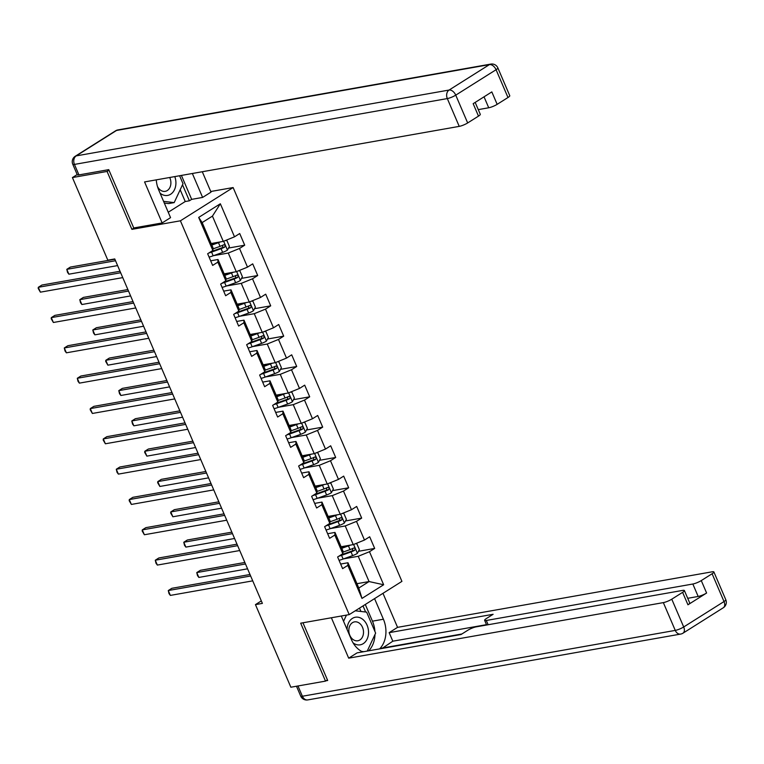 <?xml version="1.0" encoding="UTF-8"?>
<svg xmlns="http://www.w3.org/2000/svg" width="764" height="764" viewBox="0 0 764 764"><rect width="100%" height="100%" fill="white"/><g stroke="black" fill="none" stroke-linecap="round" stroke-linejoin="round"><path stroke-width="1.15" d="M210.759 191.506L233.125 187.552L401.921 581.375L349.205 614.619L180.409 220.806L233.125 187.552M211.15 243.525L223.269 241.386L212.44 216.117L202.173 222.582L213.013 247.851L212.85 250.468L207.655 253.743L212.65 265.414L217.855 262.128L225.848 280.789L220.653 284.074L225.647 295.735L230.852 292.45L238.845 311.11L233.65 314.396L238.645 326.056L243.85 322.78L251.843 341.441L246.648 344.717L251.642 356.377L256.847 353.102L264.841 371.762L259.636 375.038L264.64 386.708L269.835 383.423L277.838 402.084L272.633 405.369L277.638 417.029L282.833 413.744L290.836 432.414L285.631 435.69L290.635 447.351L295.83 444.075L303.833 462.736L298.628 466.011L303.633 477.672L308.828 474.396L316.831 493.057L311.626 496.333L316.63 508.003L321.825 504.717L329.828 523.378L324.624 526.663L329.618 538.324L334.823 535.048L342.816 553.709L337.621 556.985L342.616 568.645L347.821 565.37L361.983 598.413L383.643 584.756L369.06 581.557L358.23 556.288L343.59 558.866M212.85 250.468L198.688 217.425L220.347 203.768L234.51 236.811L239.715 233.526L244.709 245.196L228.522 248.052M383.643 584.756L369.48 551.713L374.675 548.428L369.68 536.767L364.476 540.043L356.482 521.382L361.678 518.107L356.683 506.446L351.478 509.722L343.485 491.061L348.68 487.785L343.685 476.125L338.481 479.4L330.487 460.74L335.692 457.464L330.688 445.794L325.493 449.079L317.49 430.418L322.694 427.133L317.69 415.473L312.495 418.748L304.492 400.088L309.697 396.812L304.693 385.151L299.498 388.427L291.495 369.766L296.699 366.491L291.695 354.821L286.5 358.106L278.497 339.445L283.702 336.16L278.698 324.499L273.502 327.785L265.5 309.124L270.704 305.839L265.71 294.178L260.505 297.454L252.502 278.793L257.707 275.517L252.712 263.857L247.507 267.133L239.514 248.472L244.709 245.196M261.317 600.915L255.453 604.62L262.386 603.398L114.753 258.948L107.82 260.171L72.418 177.563L107.065 171.442L131.895 229.362L180.409 220.806M225.848 280.789L226.001 278.172L218.007 259.512L210.683 260.81M213.624 255.634L228.264 253.046L236.267 271.707L224.148 273.846M218.007 259.512L217.855 262.128M239.514 248.472L228.264 253.046M247.507 267.133L236.267 271.707M238.845 311.11L238.998 308.503L231.005 289.842L223.68 291.132M226.621 285.956L241.262 283.368L249.265 302.028L237.146 304.167M231.005 289.842L230.852 292.45M252.502 278.793L241.262 283.368M260.505 297.454L249.265 302.028M251.843 341.441L251.996 338.824L244.002 320.164L236.678 321.453M239.609 316.277L254.259 313.689L262.253 332.35L250.143 334.489M244.002 320.164L243.85 322.78M265.5 309.124L254.259 313.689M273.502 327.785L262.253 332.35M264.841 371.762L264.993 369.146L257 350.485L249.666 351.784M252.607 346.598L267.257 344.02L275.25 362.68L263.141 364.82M257 350.485L256.847 353.102M278.497 339.445L267.257 344.02M286.5 358.106L275.25 362.68M277.838 402.084L277.991 399.467L269.998 380.806L262.663 382.105M265.605 376.929L280.254 374.341L288.248 393.002L276.138 395.141M269.998 380.806L269.835 383.423M291.495 369.766L280.254 374.341M299.498 388.427L288.248 393.002M290.836 432.414L290.988 429.798L282.995 411.137L275.661 412.426M278.602 407.25L293.252 404.662L301.245 423.323L289.136 425.462M282.995 411.137L282.833 413.744M304.492 400.088L293.252 404.662M312.495 418.748L301.245 423.323M303.833 462.736L303.986 460.119L295.983 441.458L288.658 442.748M291.6 437.571L306.249 434.993L314.243 453.654L302.133 455.783M295.983 441.458L295.83 444.075M317.49 430.418L306.249 434.993M325.493 449.079L314.243 453.654M316.831 493.057L316.984 490.44L308.981 471.78L301.656 473.078M304.597 467.902L319.247 465.314L327.24 483.975L315.131 486.114M308.981 471.78L308.828 474.396M330.487 460.74L319.247 465.314M338.481 479.4L327.24 483.975M329.828 523.378L329.981 520.761L321.978 502.101L314.653 503.4M317.595 498.224L332.244 495.635L340.238 514.296L328.119 516.435M321.978 502.101L321.825 504.717M343.485 491.061L332.244 495.635M351.478 509.722L340.238 514.296M342.816 553.709L342.979 551.092L334.976 532.432L327.651 533.721M330.592 528.545L345.232 525.957L353.235 544.617L341.116 546.757M334.976 532.432L334.823 535.048M356.482 521.382L345.232 525.957M364.476 540.043L353.235 544.617M361.983 598.413L358.803 588.022L347.973 562.753L340.648 564.042M356.95 583.696L369.06 581.557L358.803 588.022M347.973 562.753L347.821 565.37M369.48 551.713L358.23 556.288M349.205 614.619L300.682 623.185L325.512 681.116L327.441 679.903M325.512 681.116L290.855 687.228L255.453 604.62M108.994 170.229L107.065 171.442M77.183 174.555L72.418 177.563M220.347 203.768L212.44 216.117M202.173 222.582L198.688 217.425M234.51 236.811L223.269 241.386M374.675 548.428L358.488 551.293M344.058 553.833L342.052 554.186M361.678 518.107L345.49 520.962M331.06 523.512L329.055 523.865M348.68 487.785L332.493 490.641M318.063 493.191L316.057 493.544M335.692 457.464L319.495 460.32M305.065 462.869L303.06 463.223M322.694 427.133L306.498 429.998M292.077 432.539L290.062 432.892M309.697 396.812L293.5 399.667M279.08 402.217L277.065 402.571M296.699 366.491L280.503 369.346M266.082 371.896L264.067 372.249M283.702 336.16L267.505 339.025M253.085 341.575L251.069 341.928M270.704 305.839L254.507 308.704M240.087 311.244L238.072 311.597M257.707 275.517L241.51 278.373M227.089 280.923L225.074 281.276M214.092 250.602L212.086 250.955M131.895 229.362L134.283 227.863M250 574.499L171.843 588.299L168.281 590.543L250.64 575.999M170.362 595.404L168.997 593.59L168.281 590.543L170.362 595.404L252.722 580.86M350.399 545.124A5.711 1.098 156.8 0 1 348.441 545.907L341.785 548.304M347.572 545.62L341.556 547.778M355.365 543.758L356.874 543.815L359.366 549.65L357.351 553.384A5.711 1.098 156.8 0 1 352.615 555.629L343.132 559.038A16.493 3.18 156.8 0 1 339.063 560.346M244.843 562.466L200.33 570.326L196.768 572.57L198.86 577.431L247.565 568.827M338.729 556.288A16.493 3.18 -23.2 0 0 341.546 555.342L351.029 551.933A5.711 1.098 -23.2 0 0 354.534 550.395C355.527 548.886 355.193 548.113 353.531 548.065A5.711 1.098 156.8 0 1 350.027 549.602L342.912 552.162M352.796 548.437L352.538 550.749A2.913 0.563 156.8 0 1 351.583 551.13L342.1 554.54A13.685 2.645 156.8 0 1 340.763 555.008M245.483 563.975L196.768 572.57L197.494 575.617L198.86 577.431M353.092 642.887A14.01 10.61 80 0 0 368.534 632.296A14.01 10.61 80 0 0 357.858 617.178A14.01 10.61 80 0 0 347.085 629.507M348.823 630.462A9.588 7.268 80 0 0 357.838 640.767A9.588 7.268 80 0 0 363.511 632.181A9.588 7.268 80 0 0 354.506 621.877A9.588 7.268 80 0 0 348.823 630.462M355.26 610.799L366.634 612.136L375.63 633.127L367.245 651.071M363.845 651.673L361.582 651.405M343.561 621.294L346.455 615.106M160.058 193.149A14.01 10.61 80 0 0 175.921 182.882A14.01 10.61 80 0 0 174.784 176.599M157.422 186.378A9.588 7.268 80 0 0 165.215 191.353A9.588 7.268 80 0 0 170.897 182.768A9.588 7.268 80 0 0 169.703 177.487M179.597 175.749L183.016 183.713L174.182 202.603L168.643 203.587L164.317 203.081M174.182 202.603L163.582 201.362M374.57 598.623L383.404 619.232A24.247 18.365 80 0 1 379.632 648.884M341.298 616.013L351.344 639.449A24.247 18.365 80 0 0 362.556 651.902M331.375 617.77L348.69 658.167L357.094 652.867L461.055 634.512L467.749 630.29A6.465 1.251 -23.2 0 1 476.182 626.852L682.72 590.391A6.465 1.251 -23.2 0 1 684.391 590.543L689.72 602.977A6.465 1.251 156.8 0 1 687.944 604.792L706.604 593.026A6.465 1.251 156.8 0 1 698.172 596.455L687.715 598.298M382 648.464L392.82 641.197L389.153 632.649L397.557 627.349L712.22 571.797A6.465 1.251 -23.2 0 1 713.882 571.94A6.465 1.251 -23.2 0 1 712.105 573.754L701.276 580.583L706.604 593.026M382.974 593.322L397.557 627.349M348.69 658.167L663.343 602.615A6.465 1.251 -23.2 0 0 671.776 599.186L682.605 592.358A6.465 1.251 -23.2 0 0 684.391 590.543M698.172 596.455L692.843 584.011L486.305 620.473A6.465 1.251 -23.2 0 1 484.634 620.33A6.465 1.251 -23.2 0 1 486.42 618.515L493.114 614.294L389.153 632.649M692.843 584.011A6.465 1.251 -23.2 0 0 701.276 580.583M326.056 680.772L327.689 680.485L302.955 622.784M461.886 633.986L381.847 648.12M486.487 624.665L392.82 641.197M365.297 604.467L372.45 621.17L383.404 619.232M368.678 650.823A24.247 18.365 80 0 0 374.981 634.521M374.923 631.465A24.247 18.365 80 0 0 372.45 621.17M365.641 612.021L363.015 605.909M360.923 611.467L359.5 608.125M156.267 179.865A24.247 18.365 80 0 0 158.731 190.035L170.553 217.644L162.149 222.945L144.568 181.927L459.231 126.375L447.312 98.575L74.442 164.413L78.94 174.908L108.746 169.646L133.738 227.958L162.149 222.945M192.356 173.495L202.613 197.427L211.026 192.127L202.288 171.738M168.242 212.239L185.232 201.534L189.386 200.798L191.668 199.356L202.613 197.427M478.274 109.624L488.721 107.772L484.032 96.818M507.984 97.515L496.075 69.725A6.465 1.251 -23.2 0 0 497.861 67.91L509.769 95.701A6.465 1.251 156.8 0 1 507.984 97.515L497.154 104.343A6.465 1.251 156.8 0 1 488.721 107.772M475.179 102.405L480.279 114.304A6.465 1.251 156.8 0 1 478.493 116.118L467.663 122.947A6.465 1.251 156.8 0 1 459.231 126.375M497.154 104.343L491.825 91.909L473.164 103.675L478.493 116.118M78.94 174.908A6.465 1.251 156.8 0 1 77.269 174.755L72.771 164.26A6.465 1.251 -23.2 0 0 74.442 164.413A6.465 4.899 -100 0 1 76.219 155.885L449.089 90.047L489.418 64.625L116.539 130.453L76.219 155.885A6.465 4.03 57.8 0 0 75.264 156.248A6.465 6.465 0 0 0 72.771 164.26M181.412 175.424L191.668 199.356M189.386 200.798L182.52 184.773M185.232 201.534L180.189 189.768M237.002 544.169L158.845 557.968L155.283 560.222L237.642 545.677M157.365 565.073L155.999 563.259L155.283 560.222L157.365 565.073L239.724 550.538M224.005 513.847L145.848 527.647L142.285 529.891L224.645 515.356M144.367 534.752L142.171 530.999L142.285 529.891L144.367 534.752L226.727 520.208M337.401 514.802A5.711 1.098 156.8 0 1 335.444 515.585L328.787 517.982M334.575 515.299L328.558 517.457M342.368 513.427L343.876 513.494L346.378 519.319L344.354 523.063A5.711 1.098 156.8 0 1 339.617 525.298L330.134 528.707A16.493 3.18 156.8 0 1 326.066 530.025M231.845 532.145L187.342 540.005L183.78 542.249L185.862 547.11L234.567 538.505M325.731 525.966A16.493 3.18 -23.2 0 0 328.549 525.021L338.032 521.611A5.711 1.098 -23.2 0 0 341.537 520.074C342.53 518.565 342.196 517.791 340.534 517.744A5.711 1.098 156.8 0 1 337.029 519.272L329.914 521.831M339.799 518.116L339.541 520.427A2.913 0.563 156.8 0 1 338.595 520.809L329.112 524.219A13.685 2.645 156.8 0 1 327.766 524.677M232.485 533.644L183.78 542.249L184.496 545.295L185.862 547.11M324.404 484.471A5.711 1.098 156.8 0 1 322.456 485.264L315.79 487.652M321.577 484.968L315.561 487.136M329.37 483.106L330.879 483.163L333.381 488.998L331.356 492.742A5.711 1.098 156.8 0 1 326.62 494.976L317.136 498.386A16.493 3.18 156.8 0 1 313.068 499.704M218.848 501.824L174.345 509.674L170.783 511.928L172.865 516.779L221.579 508.184M312.734 495.635A16.493 3.18 -23.2 0 0 315.551 494.69L325.034 491.281A5.711 1.098 -23.2 0 0 328.539 489.753C329.532 488.244 329.198 487.461 327.536 487.422A5.711 1.098 156.8 0 1 324.031 488.95L316.917 491.51M326.801 487.785L326.543 490.106A2.913 0.563 156.8 0 1 325.598 490.478L316.115 493.888A13.685 2.645 156.8 0 1 314.768 494.356M219.488 503.323L170.783 511.928L170.668 513.026L172.865 516.779M211.007 483.526L132.85 497.326L129.288 499.57L211.647 485.025M131.37 504.431L129.173 500.668L129.288 499.57L131.37 504.431L213.729 489.886M198.01 453.205L119.852 467.005L116.29 469.249L198.65 454.704M118.372 474.11L117.016 472.295L116.29 469.249L118.372 474.11L200.741 459.565M185.012 422.874L106.855 436.674L103.293 438.918L185.662 424.383M105.375 443.779L103.188 440.026L103.293 438.918L105.375 443.779L187.743 429.244M311.406 454.15A5.711 1.098 156.8 0 1 309.458 454.933L302.792 457.33M308.58 454.647L302.563 456.815M316.372 452.785L317.881 452.842L320.383 458.677L318.359 462.421A5.711 1.098 156.8 0 1 313.622 464.655L304.139 468.065A16.493 3.18 156.8 0 1 300.071 469.382M205.85 471.493L161.347 479.353L157.785 481.597L159.867 486.458L208.582 477.863M299.736 465.314A16.493 3.18 -23.2 0 0 302.554 464.369L312.037 460.959A5.711 1.098 -23.2 0 0 315.542 459.431C316.535 457.922 316.201 457.139 314.539 457.092A5.711 1.098 156.8 0 1 311.034 458.629L303.919 461.189M313.803 457.464L313.546 459.775A2.913 0.563 156.8 0 1 312.6 460.157L303.117 463.567A13.685 2.645 156.8 0 1 301.77 464.034M206.5 473.002L157.785 481.597L157.67 482.705L159.867 486.458M298.409 423.829A5.711 1.098 156.8 0 1 296.461 424.612L289.795 427.009M295.582 424.326L289.575 426.484M303.375 422.463L304.884 422.521L307.386 428.356L305.371 432.09A5.711 1.098 156.8 0 1 300.624 434.334L291.141 437.743A16.493 3.18 156.8 0 1 287.073 439.052M192.853 441.172L148.35 449.031L144.788 451.276L146.869 456.137L195.584 447.532M286.739 434.993A16.493 3.18 -23.2 0 0 289.556 434.047L299.039 430.638A5.711 1.098 -23.2 0 0 302.544 429.101C303.537 427.592 303.203 426.818 301.541 426.77A5.711 1.098 156.8 0 1 298.036 428.308L290.922 430.867M300.806 427.143L300.548 429.454A2.913 0.563 156.8 0 1 299.603 429.836L290.119 433.245A13.685 2.645 156.8 0 1 288.773 433.713M193.502 442.671L144.788 451.276L144.673 452.374L146.869 456.137M285.411 393.498A5.711 1.098 156.8 0 1 283.463 394.291L276.797 396.688M282.584 394.004L276.578 396.163M290.377 392.133L291.886 392.199L294.388 398.025L292.373 401.768A5.711 1.098 156.8 0 1 287.627 404.003L278.144 407.413A16.493 3.18 156.8 0 1 274.075 408.73M179.855 410.851L135.352 418.71L131.79 420.954L133.872 425.815L182.586 417.211M273.741 404.672A16.493 3.18 -23.2 0 0 276.558 403.726L286.042 400.317A5.711 1.098 -23.2 0 0 289.546 398.779C290.54 397.27 290.205 396.497 288.544 396.449A5.711 1.098 156.8 0 1 285.048 397.977L277.924 400.537M287.808 396.822L287.55 399.133A2.913 0.563 156.8 0 1 286.605 399.515L277.122 402.924A13.685 2.645 156.8 0 1 275.775 403.382M180.505 412.35L131.79 420.954L132.516 424.001L133.872 425.815M172.015 392.553L93.857 406.352L90.295 408.597L172.664 394.062M92.377 413.458L90.19 409.705L90.295 408.597L92.377 413.458L174.746 398.913M272.414 363.177A5.711 1.098 156.8 0 1 270.466 363.96L263.8 366.357M269.587 363.674L263.58 365.841M277.38 361.811L278.889 361.869L281.391 367.704L279.376 371.447A5.711 1.098 156.8 0 1 274.629 373.682L265.146 377.091A16.493 3.18 156.8 0 1 261.087 378.409M166.858 380.529L122.355 388.379L118.792 390.633L120.874 395.485L169.589 386.89M260.744 374.341A16.493 3.18 -23.2 0 0 263.561 373.395L273.044 369.986A5.711 1.098 -23.2 0 0 276.549 368.458C277.542 366.949 277.208 366.166 275.556 366.128A5.711 1.098 156.8 0 1 272.051 367.656L264.936 370.215M274.811 366.491L274.553 368.811A2.913 0.563 156.8 0 1 273.608 369.184L264.124 372.593A13.685 2.645 156.8 0 1 262.778 373.061M167.507 382.029L118.792 390.633L119.518 393.67L120.874 395.485M159.017 362.231L80.86 376.031L77.298 378.276L159.666 363.731M79.38 383.136L78.023 381.322L77.298 378.276L79.38 383.136L161.748 368.592M259.416 332.856A5.711 1.098 156.8 0 1 257.468 333.639L250.802 336.036M256.589 333.352L250.582 335.52M264.382 331.49L265.891 331.547L268.393 337.382L266.378 341.126A5.711 1.098 156.8 0 1 261.632 343.361L252.149 346.77A16.493 3.18 156.8 0 1 248.09 348.088M153.86 350.198L109.357 358.058L105.795 360.302L107.877 365.163L156.591 356.568M247.746 344.02A16.493 3.18 -23.2 0 0 250.563 343.074L260.046 339.665A5.711 1.098 -23.2 0 0 263.551 338.137C264.545 336.628 264.21 335.845 262.558 335.797A5.711 1.098 156.8 0 1 259.053 337.335L251.939 339.894M261.813 336.17L261.555 338.481A2.913 0.563 156.8 0 1 260.61 338.863L251.127 342.272A13.685 2.645 156.8 0 1 249.78 342.74M154.509 351.707L105.795 360.302L105.69 361.41L107.877 365.163M146.019 331.91L67.862 345.71L64.3 347.954L146.669 333.41M66.382 352.815L65.026 351.001L64.3 347.954L66.382 352.815L148.751 338.271M246.419 302.534A5.711 1.098 156.8 0 1 244.47 303.318L237.805 305.715M243.601 303.031L237.585 305.189M251.385 301.169L252.894 301.226L255.396 307.061L253.381 310.795A5.711 1.098 156.8 0 1 248.634 313.039L239.151 316.449A16.493 3.18 156.8 0 1 235.092 317.757M140.862 319.877L96.359 327.737L92.797 329.981L94.879 334.842L143.594 326.238M234.749 313.698A16.493 3.18 -23.2 0 0 237.566 312.753L247.049 309.344A5.711 1.098 -23.2 0 0 250.554 307.806C251.547 306.297 251.213 305.524 249.561 305.476A5.711 1.098 156.8 0 1 246.056 307.013L238.941 309.563M248.816 305.848L248.567 308.159A2.913 0.563 156.8 0 1 247.612 308.541L238.129 311.951A13.685 2.645 156.8 0 1 236.783 312.419M141.512 321.377L92.797 329.981L93.523 333.028L94.879 334.842M133.022 301.579L54.865 315.379L51.303 317.623L133.671 303.088M53.384 322.484L51.198 318.731L51.303 317.623L53.384 322.484L135.753 307.949M233.421 272.204A5.711 1.098 156.8 0 1 231.473 272.996L224.807 275.384M230.604 272.71L224.587 274.868M238.387 270.838L239.906 270.905L242.398 276.73L240.383 280.474A5.711 1.098 156.8 0 1 235.637 282.709L226.154 286.118A16.493 3.18 156.8 0 1 222.095 287.436M127.874 289.556L83.362 297.416L79.8 299.66L81.882 304.521L130.596 295.916M221.751 283.377A16.493 3.18 -23.2 0 0 224.578 282.432L234.061 279.022A5.711 1.098 -23.2 0 0 237.556 277.485C238.549 275.976 238.215 275.202 236.563 275.155A5.711 1.098 156.8 0 1 233.058 276.683L225.943 279.242M235.818 275.527L235.57 277.838A2.913 0.563 156.8 0 1 234.615 278.22L225.132 281.629A13.685 2.645 156.8 0 1 223.785 282.088M128.514 291.055L79.8 299.66L80.526 302.706L81.882 304.521M120.024 271.258L41.867 285.058L38.305 287.302L120.674 272.767M40.387 292.163L38.2 288.41L38.305 287.302L40.387 292.163L122.756 277.618M220.433 241.882A5.711 1.098 156.8 0 1 218.475 242.665L211.809 245.063M217.606 242.379L211.59 244.547M225.399 240.517L226.908 240.574L229.401 246.409L227.385 250.153A5.711 1.098 156.8 0 1 222.639 252.387L213.156 255.797A16.493 3.18 156.8 0 1 209.097 257.115M114.877 259.235L70.364 267.085L66.802 269.339L68.884 274.19L117.599 265.595M208.763 253.046A16.493 3.18 -23.2 0 0 211.58 252.101L221.063 248.692A5.711 1.098 -23.2 0 0 224.568 247.164C225.552 245.655 225.227 244.872 223.565 244.824A5.711 1.098 156.8 0 1 220.061 246.361L212.946 248.921M222.821 245.196L222.572 247.517A2.913 0.563 156.8 0 1 221.617 247.889L212.134 251.299A13.685 2.645 156.8 0 1 210.788 251.767M115.517 260.734L66.802 269.339L67.528 272.376L68.884 274.19M357.409 553.298L353.617 544.465M343.132 559.038L341.546 555.342M350.027 549.602L348.441 545.907M352.615 555.629L351.029 551.933M352.538 550.749L354.534 550.395M687.944 604.792L682.605 592.358M671.776 599.186L683.694 626.977L724.014 601.554L712.105 573.754M297.979 685.976L302.382 696.243L675.261 630.405L663.343 602.615M486.305 620.473L488.129 624.751M683.694 626.977A6.465 1.251 156.8 0 1 675.261 630.405A6.465 4.899 -100 0 0 680.657 634.082A6.465 6.465 0 0 0 682.987 633.184A6.465 4.03 -122.2 0 0 683.694 626.977M724.014 601.554A6.465 4.03 57.8 0 1 723.307 607.752A6.465 6.465 0 0 0 725.8 599.74A6.465 1.251 156.8 0 1 724.014 601.554M680.657 634.082L307.777 699.91A6.465 4.899 -100 0 1 302.382 696.243A6.465 1.251 156.8 0 1 300.71 696.09L296.489 686.234M497.861 67.91A6.465 6.465 0 0 0 490.794 64.09A6.465 4.899 -100 0 0 489.418 64.625A6.465 4.03 57.8 0 1 496.075 69.725L455.745 95.147L467.663 122.947M455.745 95.147A6.465 4.03 -122.2 0 0 449.089 90.047A6.465 4.899 -100 0 0 447.312 98.575A6.465 1.251 -23.2 0 0 455.745 95.147M115.584 130.816A6.465 4.03 -122.2 0 1 116.539 130.453A6.465 4.899 -100 0 1 117.914 129.918A6.465 6.465 0 0 0 115.584 130.816L75.264 156.248M344.411 522.968L340.62 514.143M330.134 528.707L328.549 525.021M337.029 519.272L335.444 515.585M339.617 525.298L338.032 521.611M339.541 520.427L341.537 520.074M331.414 492.646L327.622 483.813M317.136 498.386L315.551 494.69M324.031 488.95L322.456 485.264M326.62 494.976L325.034 491.281M326.543 490.106L328.539 489.753M318.416 462.325L314.634 453.491M304.139 468.065L302.554 464.369M311.034 458.629L309.458 454.933M313.622 464.655L312.037 460.959M313.546 459.775L315.542 459.431M305.419 431.994L301.637 423.17M291.141 437.743L289.556 434.047M298.036 428.308L296.461 424.612M300.624 434.334L299.039 430.638M300.548 429.454L302.544 429.101M292.421 401.673L288.639 392.849M278.144 407.413L276.558 403.726M285.048 397.977L283.463 394.291M287.627 404.003L286.042 400.317M287.55 399.133L289.546 398.779M279.423 371.352L275.642 362.518M265.146 377.091L263.561 373.395M272.051 367.656L270.466 363.96M274.629 373.682L273.044 369.986M274.553 368.811L276.549 368.458M266.426 341.031L262.644 332.197M252.149 346.77L250.563 343.074M259.053 337.335L257.468 333.639M261.632 343.361L260.046 339.665M261.555 338.481L263.551 338.137M253.428 310.7L249.647 301.875M239.151 316.449L237.566 312.753M246.056 307.013L244.47 303.318M248.634 313.039L247.049 309.344M248.567 308.159L250.554 307.806M240.431 280.378L236.649 271.554M226.154 286.118L224.578 282.432M233.058 276.683L231.473 272.996M235.637 282.709L234.061 279.022M235.57 277.838L237.556 277.485M227.433 250.057L223.651 241.223M213.156 255.797L211.58 252.101M220.061 246.361L218.475 242.665M222.639 252.387L221.063 248.692M222.572 247.517L224.568 247.164M682.987 633.184L723.307 607.752M725.8 599.74L713.882 571.94M300.71 696.09A6.465 6.465 0 0 0 307.777 699.91M484.634 620.33L486.639 625.009M490.794 64.09L117.914 129.918"/></g></svg>
